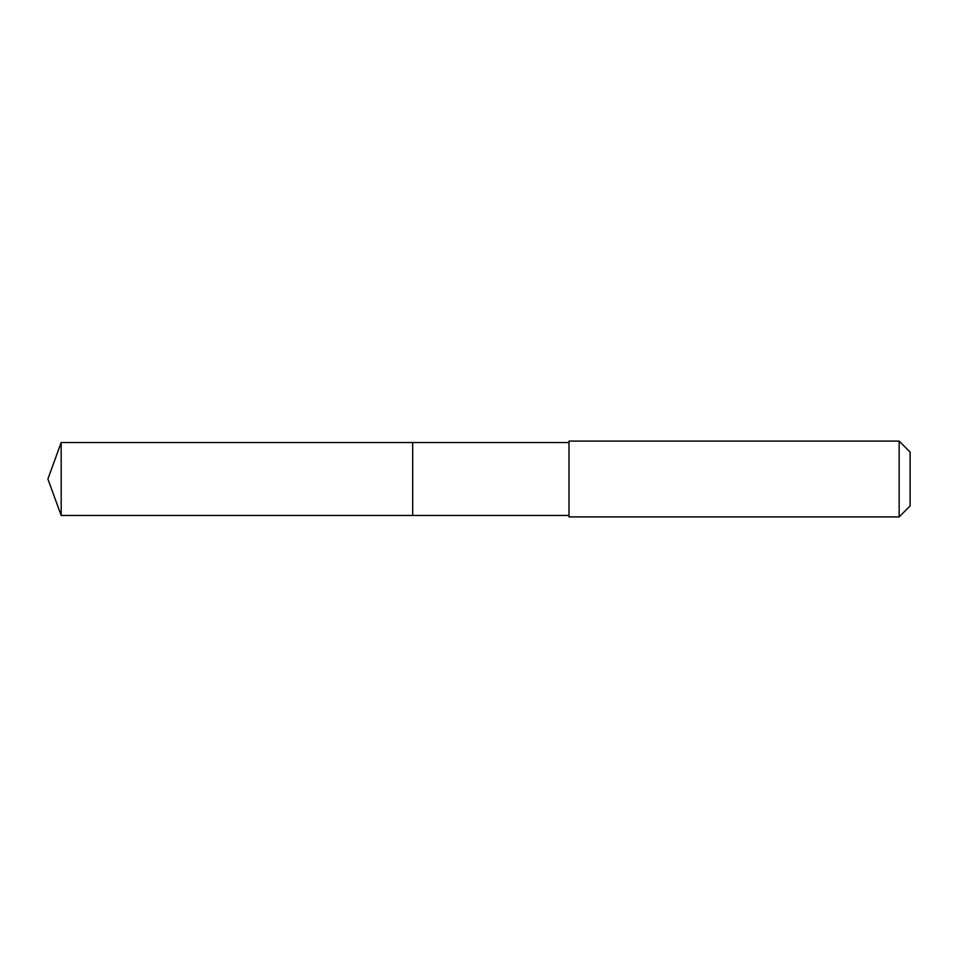 <?xml version="1.0" encoding="UTF-8"?>
<svg xmlns="http://www.w3.org/2000/svg" width="958" height="958" viewBox="0 0 958 958"><rect width="100%" height="100%" fill="white"/><g stroke="black" fill="none" stroke-linecap="round" stroke-linejoin="round"><path stroke-width="1.44" d="M412.682 452.02L412.682 442.524L61.18 442.524L61.18 515.476L412.682 515.476L412.682 442.524L569.004 442.536L569.004 515.464L412.682 515.476L412.682 452.02M569.004 441.099L569.004 516.901L899.155 516.901L899.155 441.099L569.004 441.099L569.004 442.536M899.155 441.099L910.1 452.044L910.1 505.956L899.155 516.901M412.682 515.476L61.18 515.476L47.9 479L61.18 515.476M47.9 479L61.18 442.524M569.004 515.464L569.004 516.901"/></g></svg>
